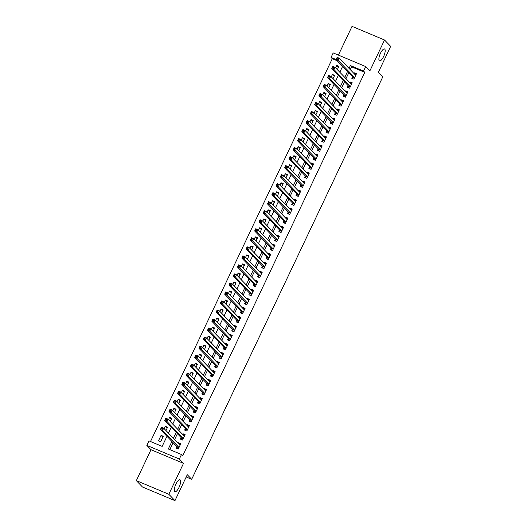 <?xml version="1.0" encoding="UTF-8"?>
<svg xmlns="http://www.w3.org/2000/svg" width="527" height="527" viewBox="0 0 527 527"><rect width="100%" height="100%" fill="white"/><g stroke="black" fill="none" stroke-linecap="round" stroke-linejoin="round"><path stroke-width="0.79" d="M379.288 60.691A6.449 2.101 -67.2 0 1 380.277 53.688A6.449 2.101 -67.2 0 1 384.532 48.971A6.449 2.101 -67.2 0 1 384.776 49.143A6.449 2.101 -67.2 0 1 383.788 56.139A6.449 2.101 -67.2 0 1 379.539 60.862A6.449 2.101 -67.2 0 1 379.288 60.691M174.727 491.507A6.449 2.101 -67.2 0 1 175.708 484.504A6.449 2.101 -67.2 0 1 179.964 479.787A6.449 2.101 -67.2 0 1 180.208 479.959A6.449 2.101 -67.2 0 1 179.22 486.961A6.449 2.101 -67.2 0 1 174.971 491.678A6.449 2.101 -67.2 0 1 174.727 491.507M337.201 60.77L332.28 58.701L331.055 57.43L333.196 52.917L365.698 66.567L363.551 71.073L350.376 65.539L349.045 68.352M186.196 476.994L191.69 479.3L382.767 76.902L378.353 72.311L390.665 46.376L384.539 39.999L352.036 26.35L338.387 55.098M191.69 479.3L187.276 474.708L174.964 500.65L142.461 487.001L136.335 480.624L168.831 494.273L183.501 463.371L179.338 459.037L146.835 445.387L148.976 440.875L162.158 446.409L166.954 436.303M183.501 463.371L151.005 449.722L136.335 480.624M151.005 449.722L146.835 445.387M332.28 58.701L150.505 441.521M174.964 500.65L168.831 494.273M352.464 76.646L351.72 78.227L353.913 79.149L356.483 73.734L354.289 72.812L353.973 73.484M348.182 85.67L347.431 87.251L349.632 88.174L352.201 82.759L350.007 81.837L349.684 82.502M343.9 94.695L343.149 96.27L345.343 97.192L347.919 91.784L345.719 90.861L345.402 91.527M339.612 103.714L338.868 105.295L341.061 106.217L343.63 100.802L341.437 99.88L341.121 100.545M335.33 112.738L334.579 114.319L336.779 115.242L339.348 109.827L337.148 108.905L336.832 109.57M331.048 121.757L330.297 123.338L332.491 124.26L335.06 118.845L332.866 117.923L332.55 118.595M326.76 130.782L326.015 132.363L328.209 133.285L330.778 127.87L328.584 126.948L328.268 127.613M322.478 139.807L321.727 141.381L323.927 142.303L326.496 136.895L324.296 135.973L323.98 136.638M318.196 148.825L317.445 150.406L319.639 151.328L322.208 145.913L320.014 144.991L319.698 145.663M313.908 157.85L313.163 159.431L315.357 160.353L317.926 154.938L315.732 154.016L315.416 154.681M309.626 166.875L308.875 168.449L311.075 169.371L313.644 163.956L311.444 163.034L311.128 163.706M305.344 175.893L304.593 177.474L306.786 178.396L309.356 172.981L307.162 172.059L306.846 172.724M301.055 184.918L300.311 186.492L302.505 187.414L305.074 182.006L302.88 181.084L302.564 181.749M296.773 193.936L296.022 195.517L298.223 196.439L300.792 191.024L298.592 190.102L298.275 190.774M292.492 202.961L291.741 204.542L293.934 205.464L296.503 200.049L294.31 199.127L293.994 199.792M288.203 211.986L287.459 213.56L289.652 214.482L292.221 209.074L290.028 208.152L289.712 208.817M283.921 221.004L283.17 222.585L285.37 223.507L287.94 218.092L285.739 217.17L285.423 217.835M279.639 230.029L278.888 231.61L281.082 232.532L283.651 227.117L281.458 226.195L281.141 226.86M275.351 239.054L274.6 240.628L276.8 241.55L279.369 236.136L277.176 235.213L276.859 235.885M271.069 248.072L270.318 249.653L272.512 250.575L275.087 245.16L272.887 244.238L272.571 244.903M266.787 257.097L266.036 258.671L268.23 259.594L270.799 254.185L268.605 253.263L268.289 253.928M262.499 266.115L261.748 267.696L263.948 268.618L266.517 263.204L264.323 262.281L264.007 262.953M258.217 275.14L257.466 276.721L259.659 277.643L262.235 272.228L260.035 271.306L259.719 271.972M253.935 284.165L253.184 285.739L255.378 286.662L257.947 281.247L255.753 280.331L255.437 280.996M249.646 293.183L248.896 294.764L251.096 295.687L253.665 290.272L251.471 289.349L251.155 290.015M245.365 302.208L244.614 303.789L246.807 304.705L249.383 299.296L247.183 298.374L246.867 299.04M241.083 311.226L240.332 312.807L242.525 313.73L245.095 308.315L242.901 307.393L242.585 308.064M236.794 320.251L236.043 321.832L238.244 322.755L240.813 317.34L238.619 316.417L238.303 317.083M232.512 329.276L231.761 330.851L233.955 331.773L236.531 326.365L234.331 325.442L234.014 326.108M228.231 338.294L227.48 339.875L229.673 340.798L232.242 335.383L230.049 334.461L229.732 335.126M223.942 347.319L223.191 348.9L225.391 349.823L227.96 344.408L225.767 343.485L225.444 344.151M219.66 356.344L218.909 357.919L221.103 358.841L223.679 353.426L221.478 352.504L221.162 353.176M215.378 365.363L214.627 366.944L216.821 367.866L219.39 362.451L217.196 361.529L216.88 362.194M211.09 374.387L210.339 375.962L212.539 376.884L215.108 371.476L212.915 370.553L212.592 371.219M206.808 383.406L206.057 384.987L208.251 385.909L210.826 380.494L208.626 379.572L208.31 380.244M202.52 392.431L201.775 394.012L203.969 394.934L206.538 389.519L204.344 388.597L204.028 389.262M198.238 401.455L197.487 403.03L199.687 403.952L202.256 398.544L200.062 397.621L199.74 398.287M193.956 410.474L193.205 412.055L195.398 412.977L197.974 407.562L195.774 406.64L195.458 407.305M189.667 419.499L188.923 421.08L191.117 422.002L193.686 416.587L191.492 415.665L191.176 416.33M185.385 428.517L184.634 430.098L186.835 431.02L189.404 425.605L187.21 424.683L186.887 425.355M181.104 437.542L180.353 439.123L182.546 440.045L185.122 434.63L182.922 433.708L182.605 434.373M162.836 437.186L161.071 435.355L158.502 440.763L160.695 441.685L163.265 436.277L161.071 435.355M167.118 428.161L165.353 426.33L164.22 428.728M171.4 419.143L169.641 417.305L168.502 419.703M175.689 410.118L173.923 408.287L172.784 410.685M179.97 401.1L178.212 399.262L177.072 401.66M184.252 392.075L182.494 390.243L181.354 392.635M188.541 383.05L186.775 381.219L185.636 383.616M192.823 374.032L191.064 372.194L189.924 374.592M197.105 365.007L195.346 363.175L194.206 365.573M201.393 355.988L199.628 354.151L198.488 356.548M205.675 346.964L203.916 345.132L202.776 347.524M209.963 337.939L208.198 336.107L207.058 338.505M214.245 328.92L212.48 327.083L211.347 329.48M218.527 319.896L216.768 318.064L215.629 320.456M222.816 310.871L221.05 309.039L219.911 311.437M227.097 301.852L225.332 300.015L224.199 302.412M231.379 292.828L229.62 290.996L228.481 293.394M235.668 283.809L233.902 281.971L232.763 284.369M239.95 274.784L238.184 272.953L237.051 275.344M244.232 265.76L242.473 263.928L241.333 266.326M248.52 256.741L246.755 254.903L245.615 257.301M252.802 247.716L251.036 245.885L249.903 248.276M257.084 238.698L255.325 236.86L254.185 239.258M261.372 229.673L259.607 227.842L258.467 230.233M265.654 220.648L263.889 218.817L262.756 221.215M269.936 211.63L268.177 209.792L267.037 212.19M274.224 202.605L272.459 200.774L271.319 203.165M278.506 193.58L276.741 191.749L275.608 194.147M282.788 184.562L281.029 182.724L279.89 185.122M287.077 175.537L285.311 173.706L284.172 176.104M291.359 166.519L289.593 164.681L288.46 167.079M295.64 157.494L293.882 155.663L292.742 158.054M299.929 148.469L298.163 146.638L297.024 149.036M304.211 139.451L302.445 137.613L301.312 140.011M308.493 130.426L306.734 128.595L305.594 130.986M312.781 121.401L311.016 119.57L309.876 121.968M317.063 112.383L315.298 110.545L314.164 112.943M321.345 103.358L319.586 101.527L318.446 103.924M325.633 94.34L323.868 92.502L322.728 94.9M329.915 85.315L328.15 83.483L327.017 85.875M334.197 76.29L332.438 74.459L331.299 76.856M165.979 430.559L167.553 427.252L165.353 426.33M170.267 421.541L171.835 418.227L169.641 417.305M174.549 412.516L176.117 409.209L173.923 408.287M178.831 403.491L180.405 400.184L178.212 399.262M183.119 394.473L184.687 391.166L182.494 390.243M187.401 385.448L188.976 382.141L186.775 381.219M191.683 376.43L193.257 373.116L191.064 372.194M195.972 367.405L197.539 364.098L195.346 363.175M200.253 358.38L201.828 355.073L199.628 354.151M204.535 349.361L206.11 346.055L203.916 345.132M208.824 340.337L210.392 337.03L208.198 336.107M213.106 331.312L214.68 328.005L212.48 327.083M217.387 322.293L218.962 318.987L216.768 318.064M221.676 313.269L223.244 309.962L221.05 309.039M225.958 304.25L227.532 300.937L225.332 300.015M230.246 295.225L231.814 291.918L229.62 290.996M234.528 286.201L236.096 282.894L233.902 281.971M238.81 277.182L240.384 273.875L238.184 272.953M243.099 268.157L244.666 264.85L242.473 263.928M247.38 259.132L248.948 255.826L246.755 254.903M251.662 250.114L253.237 246.807L251.036 245.885M255.951 241.089L257.519 237.782L255.325 236.86M260.233 232.071L261.8 228.764L259.607 227.842M264.514 223.046L266.089 219.739L263.889 218.817M268.803 214.021L270.371 210.714L268.177 209.792M273.085 205.003L274.653 201.696L272.459 200.774M277.367 195.978L278.941 192.671L276.741 191.749M281.655 186.96L283.223 183.646L281.029 182.724M285.937 177.935L287.505 174.628L285.311 173.706M290.219 168.91L291.793 165.603L289.593 164.681M294.507 159.892L296.075 156.585L293.882 155.663M298.789 150.867L300.357 147.56L298.163 146.638M303.071 141.842L304.646 138.535L302.445 137.613M307.36 132.824L308.927 129.517L306.734 128.595M311.641 123.799L313.209 120.492L311.016 119.57M315.923 114.781L317.498 111.467L315.298 110.545M320.212 105.756L321.78 102.449L319.586 101.527M324.494 96.731L326.061 93.424L323.868 92.502M328.776 87.713L330.35 84.406L328.15 83.483M333.064 78.688L334.632 75.381L332.438 74.459M337.346 69.669L338.914 66.356L336.72 65.434L335.58 67.831M171.888 441.442L168.304 448.991L181.479 454.524L182.704 455.802L364.783 72.351L351.608 66.817L350.271 69.63M348.762 72.798L345.982 78.655M344.48 81.817L341.7 87.673M340.198 90.842L337.418 96.698M335.91 99.866L333.13 105.716M331.628 108.885L328.848 114.741M327.346 117.91L324.566 123.766M323.058 126.928L320.278 132.784M318.776 135.953L315.996 141.809M314.494 144.978L311.714 150.834M310.205 153.996L307.425 159.852M305.923 163.021L303.144 168.877M301.642 172.046L298.862 177.895M297.353 181.064L294.573 186.92M293.071 190.089L290.291 195.945M288.789 199.107L286.009 204.963M284.501 208.132L281.721 213.988M280.219 217.157L277.439 223.007M275.937 226.175L273.157 232.032M271.649 235.2L268.869 241.056M267.367 244.225L264.587 250.075M263.085 253.243L260.305 259.1M258.797 262.268L256.017 268.124M254.515 271.286L251.735 277.143M250.233 280.311L247.453 286.168M245.944 289.336L243.164 295.186M241.662 298.354L238.883 304.211M237.381 307.379L234.601 313.236M233.092 316.398L230.312 322.254M228.81 325.422L226.03 331.279M224.528 334.447L221.742 340.304M220.24 343.466L217.46 349.322M215.958 352.491L213.178 358.347M211.676 361.515L208.89 367.365M207.388 370.534L204.608 376.39M203.106 379.559L200.326 385.415M198.817 388.577L196.037 394.433M194.535 397.602L191.756 403.458M190.254 406.627L187.474 412.476M185.965 415.645L183.185 421.501M181.683 424.67L178.903 430.526M177.401 433.688L174.621 439.544M173.113 442.713L169.832 449.63M176.815 446.567L176.071 448.141L178.264 449.063L180.833 443.655L178.64 442.733L178.324 443.398M365.698 66.567L369.862 70.901L384.539 39.999M364.783 72.351L363.551 71.073M181.479 454.524L179.338 459.037M344.105 63.22L343.604 62.7M336.088 59.538L331.055 57.43M168.456 433.135L171.235 427.278M172.744 424.116L175.524 418.26M177.026 415.092L179.806 409.235M181.308 406.067L184.088 400.217M185.596 397.048L188.376 391.192M189.878 388.024L192.658 382.167M194.16 379.005L196.94 373.149M198.448 369.98L201.228 364.124M202.73 360.955L205.51 355.099M207.012 351.937L209.792 346.081M211.301 342.912L214.081 337.056M215.583 333.887L218.362 328.038M219.864 324.869L222.644 319.013M224.153 315.844L226.933 309.988M228.435 306.826L231.215 300.97M232.717 297.801L235.497 291.945M237.005 288.776L239.785 282.927M241.287 279.758L244.067 273.902M245.569 270.733L248.349 264.877M249.857 261.715L252.637 255.858M254.139 252.69L256.919 246.834M258.421 243.665L261.208 237.809M262.709 234.647L265.489 228.79M266.991 225.622L269.771 219.766M271.273 216.597L274.06 210.747M275.562 207.579L278.342 201.722M279.844 198.554L282.624 192.698M284.132 189.536L286.912 183.679M288.414 180.511L291.194 174.654M292.696 171.486L295.476 165.636M296.984 162.468L299.764 156.611M301.266 153.443L304.046 147.586M305.548 144.418L308.328 138.568M309.836 135.399L312.616 129.543M314.118 126.375L316.898 120.518M318.4 117.356L321.18 111.5M322.689 108.331L325.469 102.475M326.971 99.307L329.75 93.457M331.252 90.288L334.032 84.432M335.541 81.263L338.321 75.407M339.823 72.245L342.603 66.389M347.537 71.52L344.757 77.377M343.255 80.545L340.475 86.402M338.973 89.564L336.193 95.42M334.685 98.589L331.905 104.445M330.403 107.613L327.623 113.463M326.121 116.632L323.341 122.488M321.832 125.657L319.052 131.513M317.55 134.681L314.771 140.531M313.269 143.7L310.489 149.556M308.98 152.725L306.2 158.581M304.698 161.743L301.918 167.599M300.416 170.768L297.636 176.624M296.128 179.793L293.348 185.642M291.846 188.811L289.066 194.667M287.564 197.836L284.784 203.692M283.276 206.854L280.496 212.71M278.994 215.879L276.214 221.735M274.712 224.904L271.925 230.76M270.423 233.922L267.644 239.778M266.142 242.947L263.362 248.803M261.86 251.972L259.073 257.822M257.571 260.99L254.791 266.846M253.289 270.015L250.509 275.871M249.001 279.033L246.221 284.89M244.719 288.058L241.939 293.914M240.437 297.083L237.657 302.933M236.149 306.101L233.369 311.958M231.867 315.126L229.087 320.983M227.585 324.145L224.805 330.001M223.296 333.169L220.517 339.026M219.015 342.194L216.235 348.051M214.733 351.213L211.953 357.069M210.444 360.237L207.664 366.094M206.162 369.262L203.382 375.112M201.881 378.281L199.101 384.137M197.592 387.305L194.812 393.162M193.31 396.324L190.53 402.18M189.028 405.349L186.248 411.205M184.74 414.374L181.96 420.223M180.458 423.392L177.678 429.248M176.176 432.417L173.396 438.273M351.608 66.817L350.376 65.539M180.399 444.564L178.64 442.733M338.486 67.272L336.72 65.434M184.687 435.539L182.922 433.708M188.969 426.521L187.21 424.683M193.251 417.496L191.492 415.665M197.539 408.478L195.774 406.64M201.821 399.453L200.062 397.621M206.11 390.428L204.344 388.597M210.392 381.41L208.626 379.572M214.673 372.385L212.915 370.553M218.962 363.36L217.196 361.529M223.244 354.342L221.478 352.504M227.526 345.317L225.767 343.485M231.814 336.298L230.049 334.461M236.096 327.274L234.331 325.442M240.378 318.249L238.619 316.417M244.666 309.23L242.901 307.393M248.948 300.206L247.183 298.374M253.23 291.187L251.471 289.349M257.519 282.162L255.753 280.331M261.8 273.138L260.035 271.306M266.082 264.119L264.323 262.281M270.371 255.094L268.605 253.263M274.653 246.069L272.887 244.238M278.935 237.051L277.176 235.213M283.223 228.026L281.458 226.195M287.505 219.008L285.739 217.17M291.787 209.983L290.028 208.152M296.075 200.958L294.31 199.127M300.357 191.94L298.592 190.102M304.639 182.915L302.88 181.084M308.927 173.89L307.162 172.059M313.209 164.872L311.444 163.034M317.491 155.847L315.732 154.016M321.78 146.829L320.014 144.991M326.061 137.804L324.296 135.973M330.343 128.779L328.584 126.948M334.632 119.761L332.866 117.923M338.914 110.736L337.148 108.905M343.196 101.718L341.437 99.88M347.484 92.693L345.719 90.861M351.766 83.668L350.007 81.837M356.048 74.65L354.289 72.812M179.18 444.294L180.372 444.623M177.276 448.648L177.013 446.771L160.412 429.498L161.486 427.245L163.68 428.168L180.082 445.229M162.382 428.234L163.68 428.168L162.612 430.421L160.412 429.498L161.078 428.767L161.954 429.136L162.382 428.234L161.506 427.865L161.078 428.767M179.015 447.489L162.612 430.421L161.954 429.136M161.486 427.245L161.506 427.865M183.468 435.269L184.661 435.598M181.565 439.63L181.301 437.746L164.701 420.48L165.768 418.221L167.968 419.143L184.371 436.211M166.664 419.215L167.968 419.143L166.894 421.402L164.701 420.48L165.359 419.749L166.236 420.118L166.664 419.215L165.788 418.846L165.359 419.749M183.297 438.464L166.894 421.402L166.236 420.118M165.768 418.221L165.788 418.846M187.75 426.244L188.943 426.58M185.847 430.605L185.583 428.721L168.983 411.455L170.056 409.202L172.25 410.125L188.653 427.186M170.952 410.19L172.25 410.125L171.176 412.377L168.983 411.455L169.641 410.724L170.524 411.093L170.952 410.19L170.069 409.822L169.641 410.724M187.579 429.439L171.176 412.377L170.524 411.093M170.056 409.202L170.069 409.822M192.032 417.226L193.225 417.555M190.128 421.587L189.865 419.703L173.264 402.437L174.338 400.177L176.532 401.1L192.935 418.161M175.234 401.172L176.532 401.1L175.465 403.359L173.264 402.437L173.93 401.706L174.806 402.075L175.234 401.172L174.358 400.803L173.93 401.706M191.868 420.421L175.465 403.359L174.806 402.075M174.338 400.177L174.358 400.803M196.321 408.201L197.513 408.537M194.417 412.562L194.153 410.678L177.553 393.412L178.62 391.159L180.82 392.081L197.223 409.143M179.516 392.147L180.82 392.081L179.747 394.334L177.553 393.412L178.212 392.681L179.088 393.05L179.516 392.147L178.64 391.778L178.212 392.681M196.149 411.396L179.747 394.334L179.088 393.05M178.62 391.159L178.64 391.778M200.603 399.183L201.795 399.512M198.699 403.537L198.435 401.66L181.835 384.387L182.909 382.134L185.102 383.057L201.505 400.118M183.804 383.122L185.102 383.057L184.028 385.309L181.835 384.387L182.494 383.656L183.376 384.025L183.804 383.122L182.922 382.754L182.494 383.656M200.431 402.378L184.028 385.309L183.376 384.025M182.909 382.134L182.922 382.754M204.884 390.158L206.077 390.487M202.981 394.519L202.717 392.635L186.117 375.369L187.19 373.109L189.384 374.032L205.787 391.1M188.086 374.104L189.384 374.032L188.317 376.291L186.117 375.369L186.782 374.638L187.658 375.007L188.086 374.104L187.21 373.735L186.782 374.638M204.72 393.353L188.317 376.291L187.658 375.007M187.19 373.109L187.21 373.735M209.173 381.133L210.365 381.469M207.269 385.494L207.006 383.61L190.405 366.344L191.472 364.091L193.672 365.013L210.075 382.075M192.368 365.079L193.672 365.013L192.599 367.266L190.405 366.344L191.064 365.613L191.94 365.982L192.368 365.079L191.492 364.71L191.064 365.613M209.002 384.328L192.599 367.266L191.94 365.982M191.472 364.091L191.492 364.71M213.455 372.115L214.647 372.444M211.551 376.476L211.287 374.592L194.687 357.319L195.761 355.066L197.954 355.988L214.357 373.05M196.657 356.054L197.954 355.988L196.881 358.241L194.687 357.319L195.346 356.588L196.228 356.957L196.657 356.054L195.774 355.685L195.346 356.588M213.29 375.31L196.881 358.241L196.228 356.957M195.761 355.066L195.774 355.685M217.737 363.09L218.929 363.419M215.833 367.451L215.569 365.567L198.969 348.301L200.043 346.041L202.236 346.964L218.639 364.032M200.939 347.036L202.236 346.964L201.169 349.223L198.969 348.301L199.634 347.57L200.51 347.939L200.939 347.036L200.062 346.667L199.634 347.57M217.572 366.285L201.169 349.223L200.51 347.939M200.043 346.041L200.062 346.667M222.025 354.065L223.217 354.401M220.121 358.426L219.858 356.548L203.257 339.276L204.324 337.023L206.525 337.945L222.928 355.007M205.22 338.011L206.525 337.945L205.451 340.198L203.257 339.276L203.916 338.545L204.792 338.914L205.22 338.011L204.344 337.642L203.916 338.545M221.854 357.266L205.451 340.198L204.792 338.914M204.324 337.023L204.344 337.642M226.307 345.047L227.499 345.376M224.403 349.408L224.14 347.524L207.539 330.258L208.613 327.998L210.807 328.92L227.209 345.982M209.509 328.993L210.807 328.92L209.733 331.18L207.539 330.258L208.198 329.527L209.081 329.895L209.509 328.993L208.626 328.624L208.198 329.527M226.142 348.242L209.733 331.18L209.081 329.895M208.613 327.998L208.626 328.624M230.589 336.022L231.781 336.358M228.685 340.383L228.422 338.499L211.821 321.233L212.895 318.98L215.088 319.902L231.491 336.964M213.791 319.968L215.088 319.902L214.021 322.155L211.821 321.233L212.486 320.502L213.363 320.871L213.791 319.968L212.915 319.599L212.486 320.502M230.424 339.217L214.021 322.155L213.363 320.871M212.895 318.98L212.915 319.599M234.877 327.003L236.07 327.333M232.974 331.358L232.71 329.48L216.11 312.208L217.177 309.955L219.377 310.877L235.78 327.939M218.073 310.943L219.377 310.877L218.303 313.13L216.11 312.208L216.768 311.477L217.644 311.846L218.073 310.943L217.196 310.574L216.768 311.477M234.706 330.198L218.303 313.13L217.644 311.846M217.177 309.955L217.196 310.574M239.159 317.979L240.352 318.308M237.255 322.34L236.992 320.456L220.391 303.19L221.465 300.93L223.659 301.852L240.062 318.921M222.361 301.925L223.659 301.852L222.585 304.112L220.391 303.19L221.05 302.458L221.933 302.827L222.361 301.925L221.478 301.556L221.05 302.458M238.994 321.174L222.585 304.112L221.933 302.827M221.465 300.93L221.478 301.556M243.441 308.954L244.633 309.29M241.537 313.315L241.274 311.431L224.673 294.165L225.747 291.912L227.941 292.834L244.344 309.896M226.643 292.9L227.941 292.834L226.873 295.087L224.673 294.165L225.339 293.434L226.215 293.802L226.643 292.9L225.767 292.531L225.339 293.434M243.276 312.149L226.873 295.087L226.215 293.802M225.747 291.912L225.767 292.531M247.73 299.935L248.922 300.265M245.826 304.296L245.562 302.412L228.962 285.147L230.029 282.887L232.229 283.809L248.632 300.871M230.931 283.882L232.229 283.809L231.155 286.069L228.962 285.147L229.62 284.409L230.497 284.778L230.931 283.882L230.049 283.513L229.62 284.409M247.558 303.13L231.155 286.069L230.497 284.778M230.029 282.887L230.049 283.513M252.011 290.911L253.204 291.247M250.108 295.272L249.844 293.387L233.244 276.122L234.317 273.869L236.511 274.791L252.914 291.853M235.213 274.857L236.511 274.791L235.437 277.044L233.244 276.122L233.902 275.39L234.785 275.759L235.213 274.857L234.337 274.488L233.902 275.39M251.847 294.106L235.437 277.044L234.785 275.759M234.317 273.869L234.337 274.488M256.293 281.886L257.486 282.222M254.389 286.247L254.126 284.369L237.525 267.097L238.599 264.844L240.793 265.766L257.202 282.828M239.495 265.832L240.793 265.766L239.726 268.019L237.525 267.097L238.191 266.366L239.067 266.734L239.495 265.832L238.619 265.463L238.191 266.366M256.129 285.087L239.726 268.019L239.067 266.734M238.599 264.844L238.619 265.463M260.582 272.867L261.774 273.197M258.678 277.228L258.414 275.344L241.814 258.078L242.881 255.819L245.081 256.741L261.484 273.809M243.784 256.814L245.081 256.741L244.008 259.001L241.814 258.078L242.473 257.347L243.355 257.716L243.784 256.814L242.901 256.445L242.473 257.347M260.41 276.062L244.008 259.001L243.355 257.716M242.881 255.819L242.901 256.445M264.864 263.843L266.056 264.179M262.96 268.203L262.696 266.319L246.096 249.054L247.17 246.801L249.363 247.723L265.766 264.785M248.065 247.789L249.363 247.723L248.289 249.976L246.096 249.054L246.761 248.322L247.637 248.691L248.065 247.789L247.189 247.42L246.761 248.322M264.699 267.037L248.289 249.976L247.637 248.691M247.17 246.801L247.189 247.42M269.145 254.824L270.338 255.154M267.242 259.185L266.978 257.301L250.378 240.029L251.451 237.776L253.645 238.698L270.055 255.76M252.347 238.764L253.645 238.698L252.578 240.951L250.378 240.029L251.043 239.298L251.919 239.666L252.347 238.764L251.471 238.395L251.043 239.298M268.981 258.019L252.578 240.951L251.919 239.666M251.451 237.776L251.471 238.395M273.434 245.799L274.626 246.129M271.53 250.16L271.267 248.276L254.666 231.01L255.733 228.751L257.934 229.673L274.336 246.741M256.636 229.746L257.934 229.673L256.86 231.933L254.666 231.01L255.325 230.279L256.208 230.648L256.636 229.746L255.753 229.377L255.325 230.279M273.263 248.994L256.86 231.933L256.208 230.648M255.733 228.751L255.753 229.377M277.716 236.775L278.908 237.11M275.812 241.135L275.549 239.251L258.948 221.986L260.022 219.733L262.215 220.655L278.618 237.717M260.918 220.721L262.215 220.655L261.142 222.908L258.948 221.986L259.613 221.254L260.49 221.623L260.918 220.721L260.042 220.352L259.613 221.254M277.551 239.969L261.142 222.908L260.49 221.623M260.022 219.733L260.042 220.352M281.998 227.756L283.19 228.086M280.094 232.117L279.83 230.233L263.23 212.967L264.304 210.708L266.497 211.63L282.907 228.692M265.2 211.702L266.497 211.63L265.43 213.89L263.23 212.967L263.895 212.236L264.771 212.605L265.2 211.702L264.323 211.334L263.895 212.236M281.833 230.951L265.43 213.89L264.771 212.605M264.304 210.708L264.323 211.334M286.286 218.731L287.478 219.067M284.382 223.092L284.119 221.208L267.518 203.942L268.586 201.689L270.786 202.612L287.189 219.673M269.488 202.678L270.786 202.612L269.712 204.865L267.518 203.942L268.177 203.211L269.06 203.58L269.488 202.678L268.605 202.309L268.177 203.211M286.115 221.926L269.712 204.865L269.06 203.58M268.586 201.689L268.605 202.309M290.568 209.713L291.76 210.042M288.664 214.067L288.401 212.19L271.8 194.918L272.874 192.665L275.068 193.587L291.471 210.648M273.77 193.653L275.068 193.587L274 195.84L271.8 194.918L272.466 194.186L273.342 194.555L273.77 193.653L272.894 193.284L272.466 194.186M290.403 212.908L274 195.84L273.342 194.555M272.874 192.665L272.894 193.284M294.85 200.688L296.042 201.018M292.946 205.049L292.683 203.165L276.089 185.899L277.156 183.64L279.35 184.562L295.759 201.63M278.052 184.634L279.35 184.562L278.282 186.821L276.089 185.899L276.747 185.168L277.624 185.537L278.052 184.634L277.176 184.266L276.747 185.168M294.685 203.883L278.282 186.821L277.624 185.537M277.156 183.64L277.176 184.266M299.138 191.663L300.331 191.999M297.235 196.024L296.971 194.14L280.371 176.874L281.438 174.621L283.638 175.544L300.041 192.605M282.34 175.61L283.638 175.544L282.564 177.797L280.371 176.874L281.029 176.143L281.912 176.512L282.34 175.61L281.458 175.241L281.029 176.143M298.967 194.858L282.564 177.797L281.912 176.512M281.438 174.621L281.458 175.241M303.42 182.645L304.613 182.974M301.516 187.006L301.253 185.122L284.652 167.856L285.726 165.597L287.92 166.519L304.323 183.58M286.622 166.585L287.92 166.519L286.853 168.778L284.652 167.856L285.318 167.118L286.194 167.487L286.622 166.585L285.746 166.216L285.318 167.118M303.256 185.84L286.853 168.778L286.194 167.487M285.726 165.597L285.746 166.216M307.702 173.62L308.894 173.95M305.798 177.981L305.535 176.097L288.941 158.831L290.008 156.572L292.202 157.494L308.611 174.562M290.904 157.566L292.202 157.494L291.135 159.753L288.941 158.831L289.6 158.1L290.476 158.469L290.904 157.566L290.028 157.198L289.6 158.1M307.537 176.815L291.135 159.753L290.476 158.469M290.008 156.572L290.028 157.198M311.991 164.595L313.183 164.931M310.087 168.956L309.823 167.079L293.223 149.806L294.29 147.553L296.49 148.476L312.893 165.537M295.192 148.542L296.49 148.476L295.416 150.729L293.223 149.806L293.882 149.075L294.764 149.444L295.192 148.542L294.31 148.173L293.882 149.075M311.819 167.797L295.416 150.729L294.764 149.444M294.29 147.553L294.31 148.173M316.272 155.577L317.465 155.906M314.369 159.938L314.105 158.054L297.505 140.788L298.578 138.529L300.772 139.451L317.175 156.519M299.474 139.523L300.772 139.451L299.705 141.71L297.505 140.788L298.17 140.057L299.046 140.426L299.474 139.523L298.598 139.154L298.17 140.057M316.108 158.772L299.705 141.71L299.046 140.426M298.578 138.529L298.598 139.154M320.554 146.552L321.747 146.888M318.651 150.913L318.394 149.029L301.793 131.763L302.86 129.51L305.054 130.432L321.463 147.494M303.756 130.498L305.054 130.432L303.987 132.685L301.793 131.763L302.452 131.032L303.328 131.401L303.756 130.498L302.88 130.129L302.452 131.032M320.39 149.747L303.987 132.685L303.328 131.401M302.86 129.51L302.88 130.129M324.843 137.534L326.035 137.863M322.939 141.888L322.676 140.011L306.075 122.738L307.142 120.485L309.342 121.408L325.745 138.469M308.045 121.473L309.342 121.408L308.269 123.661L306.075 122.738L306.734 122.007L307.616 122.376L308.045 121.473L307.162 121.105L306.734 122.007M324.672 140.729L308.269 123.661L307.616 122.376M307.142 120.485L307.162 121.105M329.125 128.509L330.317 128.838M327.221 132.87L326.957 130.986L310.357 113.72L311.431 111.46L313.624 112.383L330.027 129.451M312.327 112.455L313.624 112.383L312.557 114.642L310.357 113.72L311.022 112.989L311.898 113.358L312.327 112.455L311.45 112.086L311.022 112.989M328.96 131.704L312.557 114.642L311.898 113.358M311.431 111.46L311.45 112.086M333.413 119.484L334.599 119.82M331.509 123.845L331.246 121.961L314.645 104.695L315.713 102.442L317.913 103.364L334.316 120.426M316.608 103.43L317.913 103.364L316.839 105.617L314.645 104.695L315.304 103.964L316.18 104.333L316.608 103.43L315.732 103.061L315.304 103.964M333.242 122.679L316.839 105.617L316.18 104.333M315.713 102.442L315.732 103.061M337.695 110.466L338.887 110.795M335.791 114.827L335.528 112.943L318.927 95.677L320.001 93.417L322.195 94.34L338.597 111.401M320.897 94.412L322.195 94.34L321.121 96.599L318.927 95.677L319.586 94.946L320.469 95.315L320.897 94.412L320.014 94.043L319.586 94.946M337.524 113.661L321.121 96.599L320.469 95.315M320.001 93.417L320.014 94.043M341.977 101.441L343.169 101.777M340.073 105.802L339.81 103.918L323.209 86.652L324.283 84.399L326.476 85.321L342.879 102.383M325.179 85.387L326.476 85.321L325.409 87.574L323.209 86.652L323.874 85.921L324.751 86.29L325.179 85.387L324.303 85.018L323.874 85.921M341.812 104.636L325.409 87.574L324.751 86.29M324.283 84.399L324.303 85.018M346.265 92.423L347.458 92.752M344.362 96.777L344.098 94.9L327.498 77.627L328.565 75.374L330.765 76.296L347.168 93.358M329.461 76.362L330.765 76.296L329.691 78.549L327.498 77.627L328.156 76.896L329.032 77.265L329.461 76.362L328.584 75.993L328.156 76.896M346.094 95.618L329.691 78.549L329.032 77.265M328.565 75.374L328.584 75.993M350.547 83.398L351.74 83.727M348.643 87.759L348.38 85.875L331.779 68.609L332.853 66.349L335.047 67.272L351.45 84.34M333.749 67.344L335.047 67.272L333.973 69.531L331.779 68.609L332.438 67.878L333.321 68.246L333.749 67.344L332.866 66.975L332.438 67.878M350.376 86.593L333.973 69.531L333.321 68.246M332.853 66.349L332.866 66.975M354.829 74.373L356.021 74.709M352.925 78.734L352.662 76.85L336.061 59.584L337.135 57.331L339.329 58.253L355.732 75.315M338.031 58.319L339.329 58.253L338.262 60.506L336.061 59.584L336.727 58.853L337.603 59.222L338.031 58.319L337.155 57.95L336.727 58.853M354.664 77.568L338.262 60.506L337.603 59.222M337.135 57.331L337.155 57.95M178.91 447.7L177.072 446.929M178.963 447.588L177.013 446.771M183.198 438.681L181.36 437.904M183.251 438.563L181.301 437.746M187.48 429.657L185.642 428.886M187.533 429.545L185.583 428.721M191.762 420.632L189.924 419.861M191.815 420.52L189.865 419.703M196.051 411.613L194.213 410.843M196.103 411.501L194.153 410.678M200.332 402.588L198.495 401.818M200.385 402.476L198.435 401.66M204.614 393.564L202.776 392.793M204.674 393.452L202.717 392.635M208.903 384.545L207.065 383.775M208.955 384.433L207.006 383.61M213.185 375.52L211.347 374.75M213.237 375.408L211.287 374.592M217.467 366.502L215.629 365.725M217.526 366.39L215.569 365.567M221.755 357.477L219.917 356.707M221.808 357.365L219.858 356.548M226.037 348.452L224.199 347.682M226.09 348.34L224.14 347.524M230.319 339.434L228.487 338.663M230.378 339.322L228.422 338.499M234.607 330.409L232.769 329.638M234.66 330.297L232.71 329.48M238.889 321.391L237.051 320.614M238.942 321.272L236.992 320.456M243.171 312.366L241.34 311.595M243.23 312.254L241.274 311.431M247.459 303.341L245.622 302.57M247.512 303.229L245.562 302.412M251.741 294.323L249.903 293.552M251.794 294.211L249.844 293.387M256.03 285.298L254.192 284.527M256.082 285.186L254.126 284.369M260.312 276.273L258.474 275.502M260.364 276.161L258.414 275.344M264.594 267.255L262.756 266.484M264.646 267.143L262.696 266.319M268.882 258.23L267.044 257.459M268.935 258.118L266.978 257.301M273.164 249.212L271.326 248.434M273.217 249.1L271.267 248.276M277.446 240.187L275.608 239.416M277.498 240.075L275.549 239.251M281.734 231.162L279.896 230.391M281.787 231.05L279.83 230.233M286.016 222.144L284.178 221.373M286.069 222.032L284.119 221.208M290.298 213.119L288.46 212.348M290.351 213.007L288.401 212.19M294.586 204.101L292.748 203.323M294.639 203.982L292.683 203.165M298.868 195.076L297.03 194.305M298.921 194.964L296.971 194.14M303.15 186.051L301.312 185.28M303.203 185.939L301.253 185.122M307.439 177.032L305.601 176.262M307.491 176.92L305.535 176.097M311.72 168.008L309.883 167.237M311.773 167.896L309.823 167.079M316.002 158.983L314.164 158.212M316.055 158.871L314.105 158.054M320.291 149.964L318.453 149.194M320.344 149.852L318.394 149.029M324.573 140.94L322.735 140.169M324.625 140.828L322.676 140.011M328.855 131.921L327.017 131.144M328.907 131.803L326.957 130.986M333.143 122.896L331.305 122.126M333.196 122.784L331.246 121.961M337.425 113.872L335.587 113.101M337.478 113.76L335.528 112.943M341.707 104.853L339.869 104.082M341.759 104.741L339.81 103.918M345.995 95.828L344.157 95.058M346.048 95.716L344.098 94.9M350.277 86.803L348.439 86.033M350.33 86.691L348.38 85.875M354.559 77.785L352.721 77.014M354.612 77.673L352.662 76.85"/></g></svg>
